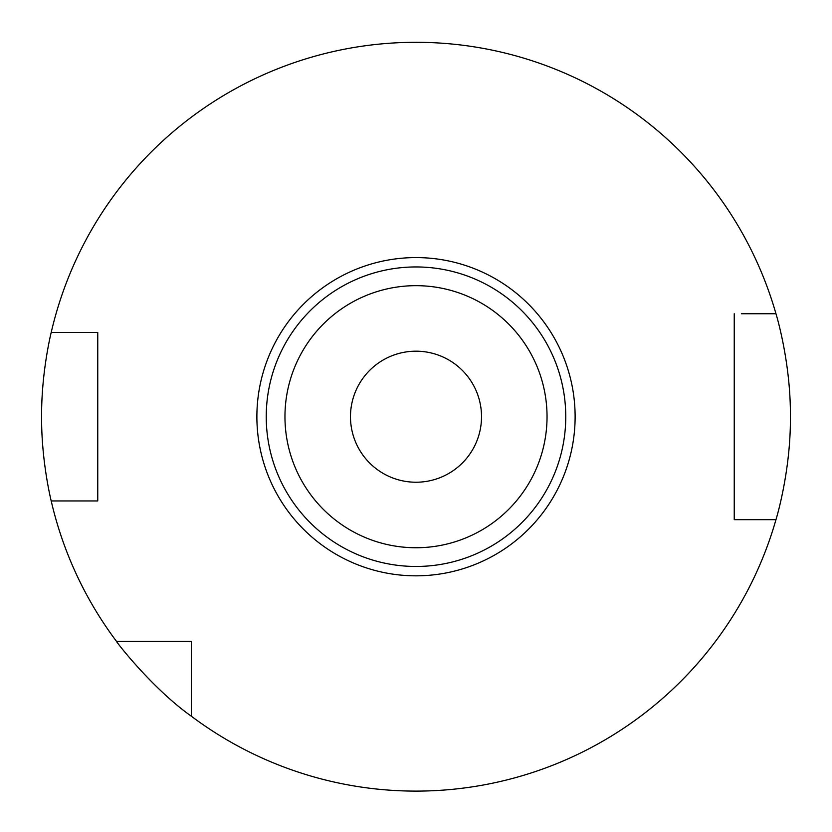 <?xml version="1.0" encoding="UTF-8"?>
<svg xmlns="http://www.w3.org/2000/svg" width="832" height="832" viewBox="0 0 832 832"><rect width="100%" height="100%" fill="white"/><g stroke="black" fill="none" stroke-linecap="round" stroke-linejoin="round"><path stroke-width="1.25" d="M481.52 416.707A65.52 65.52 0 0 1 416 482.227A65.52 65.52 0 0 1 350.48 416.707A65.52 65.52 0 0 1 416 351.187A65.52 65.52 0 0 1 481.52 416.707M284.96 416.707A131.04 131.04 0 0 1 416 285.667A131.04 131.04 0 0 1 547.04 416.707A131.04 131.04 0 0 1 416 547.747A131.04 131.04 0 0 1 284.96 416.707M266.24 416.707A149.76 149.76 0 0 1 416 266.947A149.76 149.76 0 0 1 565.76 416.707A149.76 149.76 0 0 1 416 566.467A149.76 149.76 0 0 1 266.24 416.707M85.259 500.947L97.76 500.947L97.76 332.467L85.259 332.467M116.48 641.347L191.36 641.347L191.36 716.227C152.464 688.688 116.282 641.961 116.48 641.347A374.4 374.4 0 0 1 51.199 500.947C51.449 501.998 41.278 461.812 41.6 416.707C41.288 371.509 51.438 331.49 51.199 332.467A374.4 374.4 0 0 1 775.965 313.747L741.406 313.747M191.36 716.227A374.4 374.4 0 0 0 775.965 519.667C775.642 520.822 790.889 472.004 790.4 416.707C790.878 361.39 775.632 312.551 775.965 313.747M741.406 519.667L734.24 519.667L734.24 313.747L734.24 519.667L775.965 519.667M51.199 332.467L97.76 332.467L97.76 500.947L51.199 500.947M575.12 416.707A159.12 159.12 0 0 1 416 575.827A159.12 159.12 0 0 1 256.88 416.707A159.12 159.12 0 0 1 416 257.587A159.12 159.12 0 0 1 575.12 416.707"/></g></svg>
